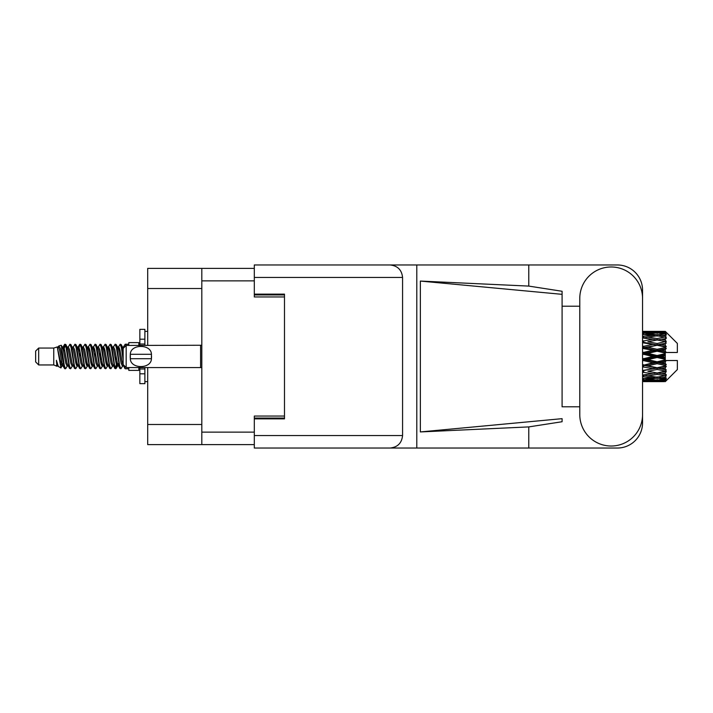 <?xml version="1.0" encoding="UTF-8"?>
<svg xmlns="http://www.w3.org/2000/svg" width="713" height="713" viewBox="0 0 713 713"><rect width="100%" height="100%" fill="white"/><g stroke="black" fill="none" stroke-linecap="round" stroke-linejoin="round"><path stroke-width="1.07" d="M254.309 268.391L201.806 268.391L201.806 444.609L254.309 444.609M201.806 444.609L147.698 444.609L147.698 367.56M201.806 288.507L147.698 288.507L147.698 345.44M147.698 288.507L147.698 268.391L201.806 268.391M284.487 416.044L254.309 416.044L254.309 435.554L402.569 435.554L402.569 277.446L254.309 277.446L254.309 264.969L617.405 264.969A25.142 25.142 0 0 1 642.547 290.12L642.547 306.216M254.309 277.446L254.309 296.956L284.487 296.956M38.671 364.949L38.671 348.051L35.65 351.072L35.65 361.928L38.671 364.949L53.751 364.949L56.897 366.25L57.468 365.653L57.013 366.045L58.27 366.045M38.671 348.051L53.751 348.051L53.751 364.949M128.786 367.56L128.786 370.377L138.848 370.377L138.848 367.56M53.751 348.051L57.254 346.981L60.953 367.926L58.297 366.464L56.407 360.306L56.897 366.25M61.452 360.359L60.792 363.309M60.953 367.926L63.297 363.265M58.849 345.939L61.256 345.27L62.985 356.5L62.985 361.197L60.552 348.719L58.849 345.939L57.806 347.347L58.27 346.955L59.527 349.744L62.04 363.256L62.842 365.653L63.707 365.724M113.126 347.347L115.158 344.227L116.415 347.819L119.829 368.461L121.165 368.461L123.019 365.323M115.158 344.227L116.139 344.539L117.039 347.819L119.561 365.181L120.818 368.773M117.984 347.677L120.185 344.227L121.442 347.819L123.153 359.958M124 365.386L125.212 368.773L128.786 368.773M62.985 361.197L64.865 368.773L65.854 368.461L67.699 365.323M62.985 356.5L64.241 365.181L65.498 368.773M63.297 349.735L64.865 344.227L66.122 347.819L69.544 368.461L70.881 368.461L72.557 365.653M64.865 344.227L65.854 344.539L66.755 347.819L69.268 365.181L70.525 368.773M67.067 346.955L68.323 346.955L69.901 344.227L71.157 347.819L74.571 368.461L75.908 368.461L77.753 365.323M76.264 364.708L76.763 361.536M69.901 344.227L70.881 344.539L71.781 347.819L74.295 365.181L75.551 368.773M76.71 365.724L77.129 363.265M72.093 346.955L73.35 346.955L74.927 344.227L76.184 347.819L79.598 368.461L80.934 368.461L82.61 365.653M74.927 344.227L75.908 344.539L76.808 347.819L79.33 365.181L80.587 368.773M78.377 349.735L79.954 344.227L81.211 347.819L84.633 368.461L85.97 368.461L87.637 365.653M86.318 364.708L86.817 361.536M79.954 344.227L80.934 344.539L81.843 347.819L84.357 365.181L85.613 368.773M86.772 365.724L87.182 363.265M82.958 347.347L84.981 344.227L86.237 347.819L89.66 368.461L90.997 368.461L92.842 365.323M91.353 364.708L91.852 361.536M84.981 344.227L85.97 344.539L86.87 347.819L89.383 365.181L90.64 368.773M91.799 365.724L92.218 363.265M87.815 347.677L90.016 344.227L91.273 347.819L94.686 368.461L96.023 368.461L97.699 365.653M90.016 344.227L90.997 344.539L91.897 347.819L94.41 365.181L95.667 368.773M92.209 346.955L93.474 346.955L95.043 344.227L96.3 347.819L99.713 368.461L101.05 368.461L102.895 365.323M101.406 364.708L101.906 361.536M95.043 344.227L96.023 344.539L96.923 347.819L99.446 365.181L100.702 368.773M101.852 365.724L102.271 363.265M98.037 347.347L100.07 344.227L101.326 347.819L104.749 368.461L106.085 368.461L107.93 365.323M106.433 364.708L106.932 361.536M100.07 344.227L101.05 344.539L101.959 347.819L104.472 365.181L105.729 368.773M106.888 365.724L107.306 363.265M102.895 347.677L105.096 344.227L106.353 347.819L109.775 368.461L111.112 368.461L112.788 365.653M105.096 344.227L106.085 344.539L106.986 347.819L109.499 365.181L110.756 368.773M107.93 347.677L110.132 344.227L111.388 347.819L114.802 368.461L116.139 368.461L117.36 363.265M115.47 368.523L116.994 361.536M110.132 344.227L111.112 344.539L112.012 347.819L114.526 365.181L115.782 368.773M63.662 351.464L65.186 344.477M78.742 351.464L79.25 348.292M88.439 349.735L88.858 347.276M88.804 351.464L89.303 348.292M93.465 349.735L93.884 347.276M93.831 351.464L94.33 348.292M103.528 349.735L103.946 347.276M103.893 351.464L104.392 348.292M108.554 349.735L108.973 347.276M108.92 351.464L109.419 348.292M118.616 349.735L119.026 347.276M118.982 351.464L119.481 348.292M120.185 344.227L121.165 344.539L122.075 347.819L123.153 355.119M661.334 356.5L665.282 355.573L665.282 357.427L661.334 356.5L657.128 356.5L642.547 359.771M642.547 354.584L643.652 354.325L652.93 356.5L643.652 358.675L642.547 358.416M665.282 331.367L666.29 332.365L665.282 331.367L661.334 331.402L665.282 331.367M665.282 331.75L657.128 332.303L647.867 331.803L665.282 331.75L666.29 332.623L665.282 331.483M665.282 332.32L665.282 332.891L661.334 332.588L665.282 332.32L666.29 332.989L665.282 331.848M665.282 333.639L657.128 334.754L647.867 333.746L657.128 332.909L665.282 333.639L666.29 334.263L665.282 332.891M665.282 334.789L665.282 335.778L661.334 335.27L666.29 335.092L665.282 333.862M665.282 336.955L657.128 338.577L647.867 337.124L657.128 335.814L666.29 337.294L665.282 335.778M665.282 338.622L665.282 339.976L661.334 339.29L666.29 338.532L665.282 337.294M665.282 341.509L657.128 343.532L647.867 341.723L657.128 340.021L666.29 341.536L665.282 339.976M665.282 343.586L665.282 345.208L661.334 344.388L666.29 343.113L665.282 341.937M665.282 346.999L665.282 347.489L657.128 349.299L647.867 347.24L657.128 345.261L665.282 346.999L666.29 346.714L665.282 345.208M665.282 349.352L665.282 351.144L661.334 350.243L665.282 349.352L666.29 348.523L665.282 347.489M665.282 353.087L665.282 353.612L657.128 355.511L647.867 353.345L657.128 351.206L665.282 353.087L665.282 352.48L666.263 352.48L665.282 351.144M666.263 352.48L677.35 352.48L677.35 343.425L665.835 331.91M665.282 355.573L665.282 353.612M665.282 359.388L665.282 359.913L657.128 361.794L647.867 359.655L657.128 357.489L665.282 359.388L665.282 357.427M665.835 381.09L677.35 369.575L677.35 360.52L665.282 360.52L665.282 359.913M665.282 361.856L665.282 363.648L661.334 362.757L665.282 361.856L666.263 360.52M665.282 365.511L665.282 366.001L657.128 367.739L647.867 365.76L657.128 363.701L665.282 365.511L666.29 364.477L665.282 363.648M665.282 367.792L665.282 369.414L661.334 368.612L665.282 367.792L666.29 366.286L665.282 366.001M665.282 371.063L657.128 372.979L647.867 371.277L657.128 369.468L665.282 371.063L666.29 369.887L665.282 369.414M665.282 373.024L665.282 374.378L661.334 373.71L665.282 373.024L666.29 371.464L665.282 371.491M665.282 375.706L657.128 377.186L647.867 375.876L657.128 374.423L665.282 375.706L666.29 374.468L665.282 374.378M665.282 377.222L665.282 378.211L661.334 377.73L665.282 377.222L666.29 375.706L665.282 376.045M665.282 379.138L657.128 380.091L647.867 379.254L657.128 378.246L665.282 379.138L666.29 377.908L665.282 378.211M665.282 380.109L665.282 380.68L661.334 380.412L665.282 380.109L666.29 378.737L665.282 379.361M650.399 381.624L657.128 381.642L647.867 381.197L657.128 380.697L665.282 381.152L666.29 380.011L665.282 380.68M665.282 381.152L657.128 381.517M665.282 381.517L661.334 381.598L665.282 381.517L666.29 380.377L665.282 381.25M666.29 380.635L665.282 381.633L666.29 380.635M657.128 381.642L663.865 381.624M643.652 381.642L652.93 381.598L643.652 381.366L643.652 380.207M642.547 381.402L643.652 381.366M653.643 381.419L652.93 381.598M642.547 379.753L652.93 380.412L642.547 380.938M643.652 379.655L643.652 378.345M655.051 379.913L652.93 380.412M646.406 380.84L647.867 381.197M657.128 380.697L657.128 379.459M660.621 381.419L661.334 381.598M642.547 376.642L652.93 377.73L642.547 378.692M643.26 375.172L642.547 375.296M643.652 376.491L643.652 375.1L647.867 375.876M656.201 377.061L652.93 377.73M645.14 378.648L647.867 379.254M657.128 378.246L657.128 376.883M659.213 379.913L661.334 380.412M642.547 372.266L652.93 373.71L642.547 375.056M643.652 372.07L643.652 370.689L642.547 370.885M642.547 366.901L652.93 368.612L642.547 370.84M657.128 374.423L657.128 373.024L653.768 373.567L657.128 373.024L661.334 373.71L647.867 371.277M658.063 377.061L661.334 377.73M643.652 370.475L642.547 370.252M643.652 366.669L643.652 365.386L642.547 365.617M642.547 360.885L643.652 360.626L652.93 362.757L642.547 365.475M657.128 369.468L657.128 368.131L642.547 370.484M657.128 367.739L652.93 368.612M657.128 372.979L666.29 371.464M643.652 364.833L642.547 364.584M643.652 360.626L643.652 359.521L642.547 359.557M657.128 363.701L657.128 362.507L643.652 365.386L647.867 365.76M657.128 361.794L657.128 362.507L652.93 362.757M666.29 366.286L657.128 368.131L661.334 368.612M643.652 354.325L643.652 353.479L642.547 353.719M642.547 348.416L652.93 350.243L643.652 352.374L643.652 353.479L642.547 353.443M643.652 358.675L643.652 359.521L647.867 359.655M657.128 357.489L657.128 356.5L652.93 356.5M666.129 360.52L657.128 362.507L661.334 362.757M643.652 352.374L642.547 352.115M643.652 348.167L643.652 347.614L642.547 347.846M642.547 342.748L652.93 344.388L643.652 346.331L643.652 347.614L642.547 347.525M657.128 351.206L657.128 350.493L643.652 353.479L647.867 353.345M657.128 349.299L657.128 350.493L652.93 350.243M657.128 355.511L657.128 356.5L642.547 353.229M665.282 354.664L657.128 356.5L665.282 358.336M643.652 346.331L642.547 346.099M643.652 342.525L642.547 342.516M642.547 337.944L652.93 339.29L643.652 340.93L643.652 342.311L642.547 342.16M657.128 345.261L643.652 347.614L647.867 347.24M657.128 343.532L657.128 344.869L652.93 344.388M666.29 348.523L657.128 350.493L661.334 350.243M643.652 340.93L642.547 340.734M643.26 337.828L642.547 337.704M657.128 340.021L647.867 341.723M666.29 341.536L652.93 339.29L657.128 339.976L660.496 339.433L657.128 339.976L657.128 338.577M666.29 343.113L657.128 344.869L661.334 344.388M642.547 334.308L652.93 335.27L642.547 336.358M643.652 336.509L643.652 337.9L647.867 337.124M656.201 335.939L652.93 335.27M642.547 332.062L652.93 332.588L642.547 333.247M643.652 333.345L643.652 334.655M655.051 333.087L652.93 332.588M645.14 334.352L647.867 333.746M657.128 334.754L657.128 336.117M658.063 335.939L661.334 335.27M643.652 331.358L652.93 331.402L642.547 331.598M643.652 331.634L643.652 332.793M653.643 331.581L652.93 331.402M646.406 332.16L647.867 331.803M657.128 332.303L657.128 333.541M659.213 333.087L661.334 332.588M663.865 331.376L650.399 331.376M660.621 331.581L661.334 331.402M123.189 347.347L125.212 344.227L125.987 345.618M128.786 345.44L128.786 342.623L138.848 342.623L138.848 345.44M56.407 365.386L57.013 366.045M61.79 347.079L62.494 347.347L63.297 349.744L65.81 363.256L67.067 366.045L67.521 365.653M70.881 344.539L73.35 349.744L75.872 363.256L77.129 366.045L77.583 365.653M79.642 356.5L80.266 352.846M80.934 344.539L83.412 349.744L85.925 363.256L87.182 366.045L88.439 366.045M90.997 344.539L93.474 349.744L95.988 363.256L97.244 366.045L98.501 366.045M99.758 356.5L100.381 352.846M101.05 344.539L103.528 349.744L106.041 363.256L107.298 366.045L107.761 365.653M111.112 344.539L113.59 349.744L116.103 363.256L117.36 366.045L118.616 363.265M121.165 344.539L123.269 348.345M56.407 360.306L58.297 366.464M62.664 347.677L63.297 346.955L64.553 349.744L67.067 363.256L69.544 368.461M73.35 346.955L74.615 349.744L77.129 363.256L79.598 368.461M82.155 346.955L83.412 346.955L84.669 349.744L87.182 363.256L89.66 368.461M93.474 346.955L94.731 349.744L97.244 363.256L99.713 368.461M100.381 360.154L101.014 356.5M103.073 347.347L103.528 346.955L104.784 349.744L107.298 363.256L109.775 368.461M112.324 346.955L113.59 346.955L114.846 349.744L117.36 363.256L119.829 368.461M122.386 346.955L124.16 347.445M57.254 346.981L60.783 363.256L62.04 366.045L62.494 365.653M65.854 344.539L68.323 349.744L70.837 363.256L72.093 366.045L73.35 366.045M75.908 344.539L78.385 349.744L80.899 363.256L82.155 366.045L83.412 366.045M85.97 344.539L88.439 349.744L90.952 363.256L92.209 366.045L92.672 365.653M94.731 356.5L95.355 352.846M96.023 344.539L98.501 349.744L101.014 363.256L102.271 366.045L102.725 365.653M106.085 344.539L108.554 349.744L111.068 363.256L112.324 366.045L113.59 366.045M118.162 347.347L118.616 346.955L117.36 346.955L118.616 349.744L121.13 363.256L122.386 366.045L122.841 365.653M68.323 346.955L69.58 349.744L72.093 363.256L74.571 368.461M77.129 349.735L78.385 346.955L79.642 349.744L82.155 363.256L84.633 368.461M87.984 347.347L88.439 346.955L89.695 349.744L92.209 363.256L94.686 368.461M97.244 346.955L98.501 346.955L99.758 349.744L102.271 363.256L104.749 368.461M107.298 346.955L108.554 346.955L109.811 349.744L112.324 363.256L114.802 368.461M115.47 360.154L116.103 356.5M118.616 346.955L119.873 349.744L122.386 363.256L124.864 368.461M666.29 346.714L642.547 342.115M666.129 352.48L642.547 347.383M666.29 364.477L642.547 359.281M666.29 369.887L642.547 365.154M144.882 345.44L144.882 339.192L139.855 339.192L139.855 329.344L144.882 329.344L144.882 344.031L139.855 344.031L139.855 345.44M139.855 367.56L139.855 383.656L144.882 383.656L144.882 373.808L139.855 373.808M139.855 368.969L144.882 368.969L144.882 373.808L144.882 367.56M139.855 339.192L139.855 344.031M126.174 345.44L123.153 348.452L123.153 364.548L126.174 367.56L126.174 345.44L201.806 345.252M130.221 355.484L130.327 354.29C130.426 343.835 151.334 343.809 151.423 354.29L151.486 354.878M130.194 356.5L130.327 358.71L130.327 354.29L151.423 354.29L151.423 358.71C151.343 369.174 130.408 369.182 130.327 358.71L151.423 358.71L151.557 356.5M579.785 414.636A31.381 31.381 0 0 0 611.166 446.017A31.381 31.381 0 0 0 642.547 414.636L642.547 298.364A31.381 31.381 0 0 0 611.166 266.983A31.381 31.381 0 0 0 579.785 298.364L579.785 414.636M402.569 435.554C401.776 443.076 397.613 447.238 390.091 448.031L617.405 448.031A25.142 25.142 0 0 0 642.547 422.88L642.547 406.784M579.785 406.784L562.085 406.793L562.085 294.335L562.085 406.793M420.349 281.065L562.085 294.335L562.085 291.269L528.779 286.091L420.349 281.065L420.349 431.935L562.085 418.665L562.085 421.731L528.779 426.909L528.779 448.031M420.349 431.935L528.779 426.909M528.779 286.091L528.779 264.969M390.091 448.031L254.309 448.031L416.793 448.031L416.793 264.969L254.309 264.969M562.085 306.207L579.785 306.216M254.309 448.031L254.309 435.554M254.309 294.139L284.487 294.139L284.487 418.861L254.309 418.861M390.091 264.969C397.613 265.762 401.776 269.924 402.569 277.446M201.806 280.86L254.309 280.86M201.806 432.14L254.309 432.14M254.309 418.059L284.487 418.059M254.309 294.941L284.487 294.941M201.806 424.493L147.698 424.493M201.806 367.748L200.603 367.56L200.603 345.44M654.605 381.642L659.659 381.642M642.547 331.358L646.183 331.358M654.605 331.358L659.659 331.358M125.212 344.227L128.786 344.227M61.256 345.27L62.494 347.347M116.139 368.461L117.814 365.653M62.04 346.955L63.297 346.955M67.067 366.045L68.323 366.045M77.129 366.045L78.385 366.045M102.271 346.955L103.528 346.955M107.298 366.045L108.554 366.045M117.36 366.045L118.616 366.045M62.842 347.347L64.518 344.539M116.139 344.539L117.814 347.347M57.013 346.955L58.27 346.955M62.04 366.045L63.297 366.045M77.129 346.955L78.385 346.955M87.182 346.955L88.439 346.955M92.209 366.045L93.474 366.045M102.271 366.045L103.528 366.045M122.386 366.045L123.643 366.045M62.842 365.653L64.518 368.461M77.922 347.347L79.598 344.539M144.882 381.642L147.698 381.642M144.882 331.358L147.698 331.358M200.603 367.56L126.174 367.56"/></g></svg>
